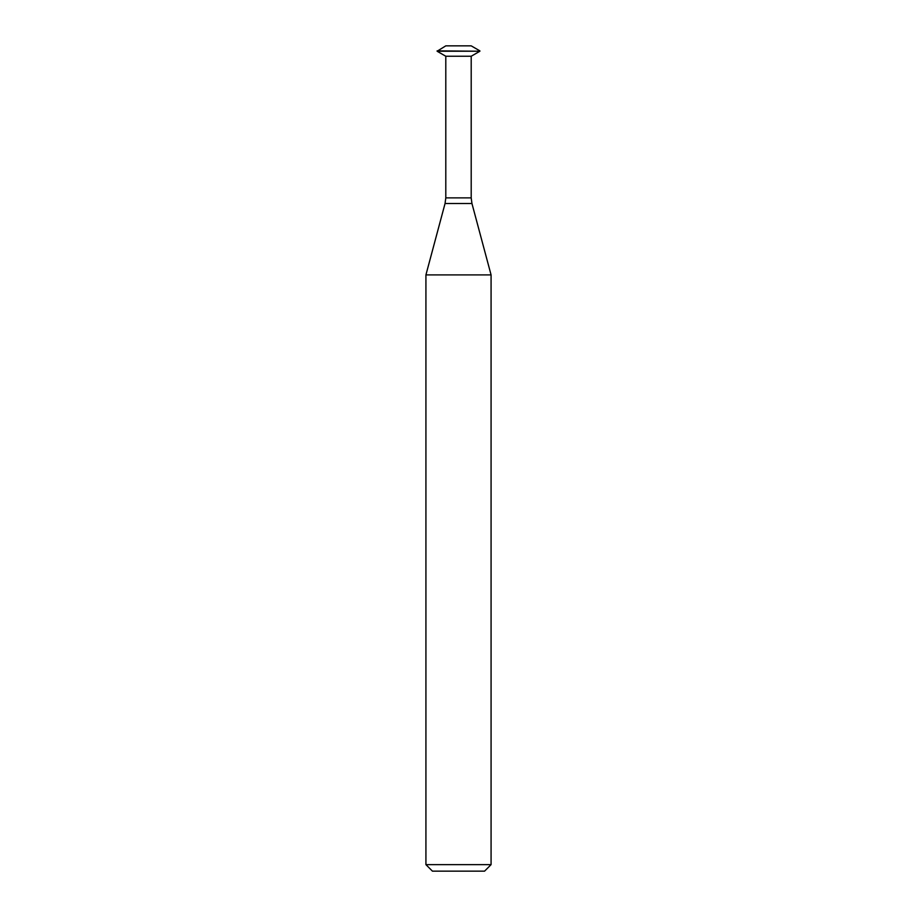 <?xml version="1.0" encoding="UTF-8"?>
<svg xmlns="http://www.w3.org/2000/svg" width="917" height="917" viewBox="0 0 917 917"><rect width="100%" height="100%" fill="white"/><g stroke="black" fill="none" stroke-linecap="round" stroke-linejoin="round"><path stroke-width="1.38" d="M479.889 50.871L471.2 45.85L445.8 45.85L437.111 51.226L479.889 51.226L437.111 50.871M479.889 51.226L471.2 56.246L445.8 56.246L437.111 51.226M471.2 56.246L471.2 197.877L445.8 197.877L445.8 56.246M484.566 871.15L432.434 871.15L425.924 864.639L491.076 864.639L484.566 871.15M471.946 203.505L445.054 203.505L425.924 274.905L491.076 274.905L471.946 203.505L471.2 197.877M491.076 274.905L491.076 864.639M445.054 203.505L445.8 197.877M425.924 274.905L425.924 864.639"/></g></svg>

